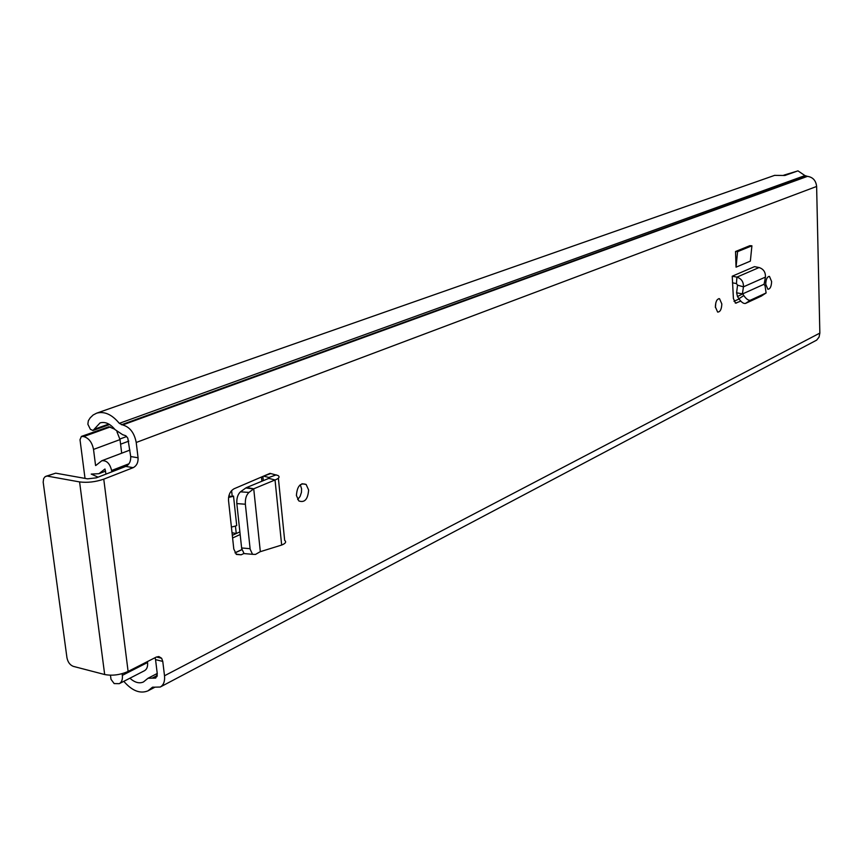 <?xml version="1.0" encoding="UTF-8"?>
<svg xmlns="http://www.w3.org/2000/svg" width="863" height="863" viewBox="0 0 863 863"><rect width="100%" height="100%" fill="white"/><g stroke="black" fill="none" stroke-linecap="round" stroke-linejoin="round"><path stroke-width="1.29" d="M300.302 484.726L301.575 488.803L301.457 492.309L300.076 496.473L297.659 499.526M308.62 489.979C307.897 499.321 304.628 502.978 298.825 500.928L296.408 495.481C297.12 486.182 300.367 482.503 306.128 484.445L308.62 489.979M736.053 267.163L750.357 261.122L751.91 245.793L737.585 251.651L736.053 267.163L735.524 251.521L737.585 251.651M751.91 245.793L749.871 245.675L735.524 251.521M123.808 681.328C132.071 690.842 140.119 694.014 147.972 690.864L152.438 687.239L160.259 687.024C163.614 685.071 165.027 681.328 164.509 675.761L162.773 661.425L161.64 658.275L158.868 656.549L156.311 657.067L128.112 671.436C120.173 674.931 112.363 675.966 104.671 674.532L73.344 666.376C70 665.082 67.864 662.201 66.947 657.725L43.182 482.169L43.635 478.641L45.07 476.721L55.696 473.161L45.858 476.311M160.432 686.926L816.646 340.141L819.052 337.099L819.85 333.086L816.625 186.462C815.945 180.529 812.892 177.163 807.455 176.365L804.942 175.588L797.962 170.852L784.899 175.48L774.586 175.383M138.069 457.778C138.285 462.525 136.656 465.826 133.172 467.67L125.804 466.408C129.288 464.585 130.917 461.295 130.701 456.549L138.069 457.778L136.214 442.482L816.625 186.462M47.713 476.171L79.59 481.921C87.443 482.892 95.491 481.975 103.765 479.159L133.172 467.67M764.089 284.24L742.709 293.851L743.787 295.534C746.268 299.073 748.469 300.637 750.389 300.216L766.107 292.967L765.071 285.923L764.089 284.24L765.438 277.088C765.632 272.179 763.518 268.997 759.084 267.541L754.51 266.645L732.234 276.203L733.41 298.533L735.567 303.129L740.756 301.133M765.729 284.186C765.945 279.159 767.196 276.581 769.472 276.44L771.619 281.532C771.393 286.559 770.13 289.127 767.854 289.256L765.729 284.186M715.362 306.861C715.6 301.489 716.991 298.781 719.537 298.717L721.824 303.949C721.587 309.321 720.184 312.028 717.628 312.072L715.362 306.861M260.119 551.737L281.662 545.049L275.038 479.968C279.019 478.447 280.033 476.969 278.091 475.524L270.022 473.366L234.046 488.782C230.205 491.036 228.361 494.941 228.522 500.497L233.797 549.041L236.451 554.434L241.165 554.79L243.949 553.485M715.815 302.784L715.405 307.53M765.815 282.136L765.729 283.14M235.06 552.892L241.899 549.688M733.971 301.295L739.073 298.986M125.804 466.408L96.354 477.843L87.541 478.846L55.696 473.161M136.214 442.482C134.348 432.827 129.828 426.98 122.675 424.952L119.31 423.345C111.931 414.445 104.38 411.058 96.634 413.172L93.15 414.984L90.205 417.832L88.328 420.777L87.864 424.218L90.345 429.256L92.988 430.508L100.054 422.902C105.178 421.478 110.162 423.711 115.027 429.591L122.654 434.704L125.804 435.75L127.81 438.145L130.701 456.549M162.773 661.425L155.545 659.623L157.293 673.927L155.728 678.059L148.005 678.264L143.431 681.975C139.245 683.798 134.725 682.536 129.892 678.21M155.545 659.623L155.06 657.703M783.874 175.146L797.434 171.047M732.471 282.805L736.452 283.593L737.541 285.146L736.614 292.794L742.504 293.895M732.234 276.203L736.916 277.12C741.414 278.609 743.593 281.845 743.453 286.84L737.541 285.146M765.438 277.088L743.453 286.84L742.396 293.873M742.59 293.905L737.509 296.548L736.614 292.794M737.509 296.548L738.922 298.76C741.403 302.287 743.604 303.841 745.524 303.42L761.328 296.095M270.755 473.539L263.56 476.139L269.31 477.573L268.825 478.372L246.689 487.509L253.733 488.803L275.038 479.968L268.825 478.372M253.733 488.803L248.976 492.439C246.289 494.941 245.092 498.868 245.362 504.229L250.162 549.256L252.546 554.316L255.524 554.413L260.324 551.619L253.744 488.976L245.815 487.973L246.689 487.509M245.815 487.973L240.464 491.824C237.767 494.316 236.559 498.242 236.829 503.593L241.683 548.534L244.078 553.571L246.829 553.819M281.662 545.049C285.588 543.485 286.592 541.932 284.661 540.367L278.371 478.21M231.608 490.562L232.255 496.592L233.517 496.042L236.71 525.545L235.329 526.085L236.71 525.545M235.448 526.117L236.257 533.539L232.028 532.741M232.309 535.34L239.882 531.888M228.824 495.988L232.255 496.592M95.922 465.416L101.802 460.745C106.634 460.249 109.903 463.496 111.607 470.497L111.78 471.856M110.464 675.222L110.993 679.31L114.164 683.582L119.267 683.669C121.726 682.266 122.751 679.494 122.341 675.362L122.125 673.679M95.577 465.545L93.517 449.418C92.114 442.363 88.835 438.08 83.679 436.57L81.392 436.419L80.011 439.72L85.016 478.393M98.08 477.174L91.219 474.078L98.932 473.701L104.973 468.997L105.987 474.1M81.392 436.419L108.889 426.743L82.287 436.344M114.736 429.224L108.889 426.743M121.694 453.204L120.011 439.591L116.937 431.683M119.385 683.604L144.445 670.734C146.904 669.332 147.94 666.592 147.551 662.514L147.444 661.587M228.555 497.455L232.136 496.57M235.329 526.085L231.413 527.066M103.765 479.159L128.112 671.436M164.509 675.761L819.85 333.086M152.589 677.908L157.303 675.449M153.808 678.21L157.034 676.527M93.981 429.386L108.792 424.067M93.948 429.483L108.878 424.111M151.92 687.66L153.042 687.067M119.31 423.345L804.942 175.588M121.435 424.758L806.495 176.332M122.675 424.952L807.455 176.365M79.59 481.921L104.671 674.532M736.581 303.032L735.211 302.978M759.084 267.541L736.916 277.12L736.452 283.593M743.787 295.534L738.922 298.76M750.389 300.216L745.524 303.42M765.826 293.14L761.004 296.311M263.301 480.648L262.87 476.43M276.214 474.855L269.019 477.455L269.094 478.242M241.165 554.79L236.074 554.122M248.976 492.439L240.464 491.824M245.362 504.229L236.829 503.593M250.087 548.695L241.608 547.962M234.995 552.784L241.877 549.558M232.6 537.983L240.162 534.521M120.583 444.208L128.814 441.122M111.607 470.497L128.954 463.776M93.517 449.418L120.011 439.591M83.679 436.57L110.27 426.958M122.341 675.362L147.551 662.514M148.005 678.264L157.239 673.474M148.285 690.691L154.606 687.358M96.634 413.172L774.791 175.308M161.64 658.275L156.462 657.002M92.988 430.508L109.59 424.531M765.902 293.096L761.274 296.138M769.472 276.44L768.901 276.397M719.537 298.717L718.803 298.652M261.899 481.23L261.467 477.034M252.546 554.316L244.078 553.571M306.128 484.445L301.953 483.755M101.802 460.745L129.914 450.087M119.925 439.008L126.645 436.516M99.191 473.593L105.61 471.112"/></g></svg>
